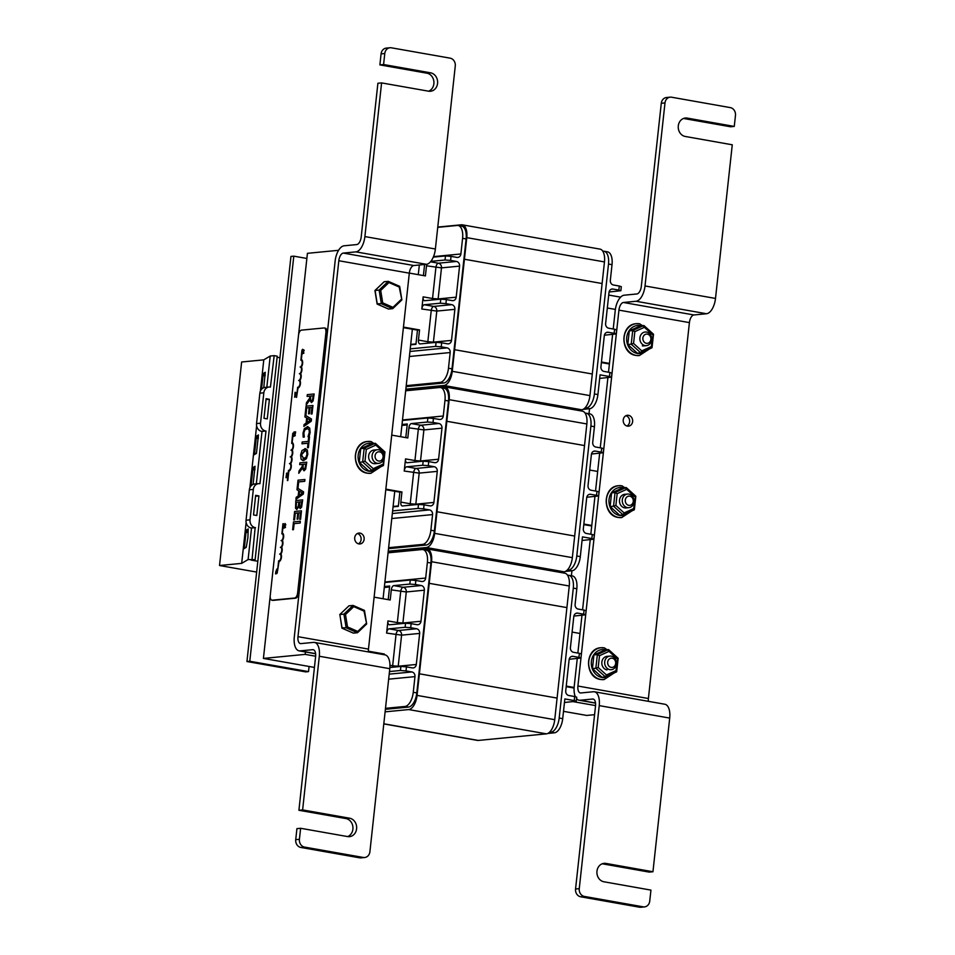 <?xml version="1.0" encoding="UTF-8"?>
<svg xmlns="http://www.w3.org/2000/svg" width="955" height="955" viewBox="0 0 955 955"><rect width="100%" height="100%" fill="white"/><g stroke="black" fill="none" stroke-linecap="round" stroke-linejoin="round"><path stroke-width="1.43" d="M388.243 551.214L426.336 547.525L564.023 571.806A13.68 6.685 -80 0 0 572.343 557.648L434.656 533.356A13.68 6.685 100 0 1 426.336 547.525M572.343 557.648L574.683 536.042L436.996 511.761L446.833 421.286L584.52 445.567L574.683 536.042L436.996 511.761L434.656 533.356M586.859 423.96L584.52 445.567L446.821 421.286L449.172 399.679L586.859 423.96A13.68 6.685 -80 0 0 582.395 411.151L444.696 386.87A13.68 6.685 100 0 1 449.172 399.679M405.696 390.523L443.788 386.835A13.68 6.685 100 0 1 444.696 386.87M564.023 571.806L559.451 572.248M585.2 413.276L585.522 413.24A13.68 6.685 100 0 1 586.43 413.276A13.68 6.685 100 0 1 590.894 426.085L576.784 555.989A13.68 6.685 100 0 1 568.476 570.147L567.031 570.29M589.713 470.039L597.675 471.448M583.851 524.056L591.778 525.453M583.792 524.605L591.718 526.014M385.856 489.139L401.936 491.968L399.87 492.171L398.331 506.353L393.054 506.866M399.87 492.171L385.796 489.688M402.007 424.498L407.284 423.984L405.803 437.605M402.449 420.439L427.864 417.98L427.422 422.038L411.402 423.578A4.107 2.006 -80 0 0 408.907 427.828L407.809 437.963L391.729 435.122M408.907 427.828L423.889 429.917A4.107 3.545 84.5 0 0 420.797 425.238A4.107 2.006 -80 0 0 418.302 429.487L414.936 460.549L405.529 458.889L404.216 471.042L419.185 473.119A4.107 3.545 84.5 0 0 416.105 468.451A4.107 2.006 -80 0 0 413.611 472.701L410.232 503.763L415.819 504.18L419.185 473.119L437.271 471.376A4.107 3.545 84.5 0 0 434.179 466.709L428.306 465.67L428.747 461.611L423.172 461.193L422.731 465.24L406.711 466.792A4.107 2.006 -80 0 0 404.216 471.042M405.529 458.889A4.107 2.006 -80 0 0 406.878 462.733A4.107 2.006 -80 0 0 407.152 462.745L423.172 461.193M401.936 491.968L400.837 502.103A4.107 2.006 -80 0 0 402.174 505.947A4.107 2.006 -80 0 0 402.449 505.959L418.481 504.407L418.039 508.454L392.624 510.913M414.912 461.993A4.107 2.006 100 0 1 414.936 460.549L420.51 460.967L423.889 429.917L441.962 428.162A4.107 3.545 84.5 0 0 438.882 423.495L433.009 422.456L433.439 418.409L427.864 417.98M427.422 422.038L433.009 422.456M422.731 465.24L428.306 465.67M586.788 497.245L598.57 495.979L599.012 491.932L596.982 491.288L596.541 495.335L598.57 495.979M591.479 454.031L603.262 452.765L603.703 448.719L601.686 448.074L601.244 452.133L603.262 452.765M582.061 540.458L593.879 539.193L594.32 535.134L592.291 534.502L591.849 538.548L593.879 539.193M388.518 548.671L426.085 545.042A13.68 6.685 -80 0 0 434.394 530.873L448.504 400.969A13.68 6.685 -80 0 0 444.039 388.16L440.518 387.539A13.68 6.685 100 0 1 444.982 400.348L443.287 416.01L402.497 419.961M391.789 518.529L432.579 514.59A4.107 3.545 84.5 0 0 429.487 509.91L423.614 508.884L424.056 504.825L418.481 504.407M418.039 508.454L423.614 508.884M428.747 461.611L434.62 462.65A4.107 3.545 84.5 0 0 438.584 459.224L420.51 460.967A4.107 3.545 84.5 0 1 420.427 461.456M424.056 504.825L429.929 505.864A4.107 3.545 84.5 0 0 433.892 502.437L415.819 504.18A4.107 3.545 84.5 0 1 415.735 504.67M437.271 471.376L433.892 502.437M433.439 418.409L439.324 419.448A4.107 3.545 84.5 0 0 443.287 416.01M593.724 451.249L595.371 451.094A4.107 3.545 84.5 0 0 591.396 454.52L588.029 485.582A4.107 3.545 84.5 0 0 591.109 490.249L596.982 491.288M589.02 494.463L590.668 494.308A4.107 3.545 84.5 0 0 586.704 497.734L583.338 528.795A4.107 3.545 84.5 0 0 586.418 533.463L592.291 534.502M590.668 494.308L596.541 495.335M590.894 426.085L594.428 426.706L592.721 442.368A4.107 3.545 84.5 0 0 595.801 447.036L601.686 448.074M565.42 571.412L571.997 570.768A13.68 6.685 -80 0 0 580.306 556.61L582.455 536.889L591.849 538.548M432.579 514.59L430.872 530.252A13.68 6.685 100 0 1 422.564 544.422L388.625 547.693M441.962 428.162L438.584 459.224M405.672 390.786L439.598 387.503A13.68 6.685 100 0 1 440.518 387.539M595.371 451.094L601.244 452.133M594.428 426.706A13.68 6.685 -80 0 0 589.951 413.897L586.43 413.276M383.803 723.902L477.369 740.4A13.68 6.685 -80 0 0 478.276 740.435L383.815 723.783M385.104 711.845L408.728 709.565L546.427 733.846A13.68 6.685 -80 0 0 554.736 719.688L417.049 695.395A13.68 6.685 100 0 1 408.728 709.565M554.736 719.688L557.087 698.081L419.4 673.8L429.225 583.326L566.912 607.607L557.087 698.081L419.4 673.8L417.049 695.395M569.264 586L566.912 607.607L429.225 583.326L431.565 561.719L569.264 586A13.68 6.685 -80 0 0 564.787 573.191L427.1 548.91A13.68 6.685 100 0 1 431.565 561.719M388.1 552.563L426.193 548.874A13.68 6.685 100 0 1 427.1 548.91M546.427 733.846L478.276 740.435M567.604 575.316L567.915 575.28A13.68 6.685 100 0 1 568.822 575.316A13.68 6.685 100 0 1 573.298 588.125L559.188 718.029A13.68 6.685 100 0 1 550.868 732.187L549.423 732.33M572.117 632.079L579.995 633.475M566.243 686.096L574.122 687.481M566.184 686.645L574.086 688.042M368.403 651.203L384.34 654.008L382.251 654.378M382.263 654.211L368.451 651.776M384.399 586.537L389.676 586.024L388.196 599.644M384.841 582.478L410.268 580.019L409.826 584.078L393.794 585.618A4.107 2.006 -80 0 0 391.299 589.868L390.201 600.003L374.121 597.162M391.299 589.868L406.281 591.957A4.107 3.545 84.5 0 0 403.201 587.277A4.107 2.006 -80 0 0 400.706 591.527L397.328 622.588L387.933 620.929L386.608 633.081L401.589 635.159A4.107 3.545 84.5 0 0 398.498 630.491A4.107 2.006 -80 0 0 396.003 634.741L392.636 665.802L398.211 666.22L401.589 635.159L419.663 633.416A4.107 3.545 84.5 0 0 416.583 628.748L410.71 627.71L411.151 623.651L405.565 623.233L405.123 627.28L389.103 628.832A4.107 2.006 -80 0 0 386.608 633.081M387.933 620.929A4.107 2.006 -80 0 0 389.27 624.773A4.107 2.006 -80 0 0 389.545 624.785L405.565 623.233M389.903 667.509L400.873 666.447L400.432 670.494L389.485 671.556M384.34 654.008L384.256 654.736M397.304 624.033A4.107 2.006 100 0 1 397.328 622.588L402.903 623.006L406.281 591.957L424.354 590.202A4.107 3.545 84.5 0 0 421.274 585.534L415.401 584.496L415.843 580.449L410.268 580.019M409.826 584.078L415.401 584.496M405.123 627.28L410.71 627.71M569.18 659.284L580.962 658.019L581.404 653.972L579.387 653.327L578.945 657.374L580.962 658.019M573.883 616.071L585.666 614.805L586.107 610.758L584.078 610.114L583.636 614.172L585.666 614.805M564.465 702.498L576.271 701.233L576.713 697.186L574.683 696.541L574.253 700.588L576.271 701.233M385.378 709.314L408.477 707.082A13.68 6.685 -80 0 0 416.798 692.912L430.908 563.008A13.68 6.685 -80 0 0 426.431 550.199L422.91 549.579A13.68 6.685 100 0 1 427.386 562.388L425.679 578.05L384.901 582.001M388.661 679.172L414.971 676.629A4.107 3.545 84.5 0 0 411.892 671.95L406.018 670.923L406.448 666.865L400.873 666.447M400.432 670.494L406.018 670.923M411.151 623.651L417.025 624.689A4.107 3.545 84.5 0 0 420.988 621.263L402.903 623.006A4.107 3.545 84.5 0 1 402.831 623.496M406.448 666.865L412.321 667.903A4.107 3.545 84.5 0 0 416.296 664.477L398.211 666.22A4.107 3.545 84.5 0 1 398.128 666.709M419.663 633.416L416.296 664.477M415.843 580.449L421.716 581.488A4.107 3.545 84.5 0 0 425.679 578.05M576.116 613.289L577.763 613.134A4.107 3.545 84.5 0 0 573.8 616.56L570.422 647.621A4.107 3.545 84.5 0 0 573.513 652.289L579.387 653.327M571.424 656.503L573.072 656.348A4.107 3.545 84.5 0 0 569.108 659.774L565.73 690.835A4.107 3.545 84.5 0 0 568.81 695.503L574.683 696.541M573.072 656.348L578.945 657.374M573.298 588.125L576.82 588.746L575.113 604.408A4.107 3.545 84.5 0 0 578.205 609.075L584.078 610.114M547.812 733.452L554.389 732.807A13.68 6.685 -80 0 0 562.71 718.649L564.847 698.929L574.253 700.588M414.971 676.629L413.264 692.291A13.68 6.685 100 0 1 404.956 706.461L385.486 708.335M424.354 590.202L420.988 621.263M388.064 552.826L422.003 549.543A13.68 6.685 100 0 1 422.91 549.579M577.763 613.134L583.636 614.172M576.82 588.746A13.68 6.685 -80 0 0 572.343 575.937L568.822 575.316M405.839 389.174L443.944 385.486L581.631 409.767A13.68 6.685 -80 0 0 589.939 395.609L452.252 371.316A13.68 6.685 100 0 1 443.944 385.486M589.939 395.609L592.291 374.002L454.604 349.709L464.428 259.247L602.116 283.528L592.291 374.002L454.604 349.709L452.252 371.316M604.467 261.921L602.116 283.528L464.428 259.247L466.78 237.64L604.467 261.921A13.68 6.685 -80 0 0 599.991 249.112L462.304 224.831A13.68 6.685 100 0 1 466.78 237.64M437.772 227.075L461.396 224.795A13.68 6.685 100 0 1 462.304 224.831M581.631 409.767L577.047 410.208M602.808 251.237L603.118 251.201A13.68 6.685 100 0 1 604.026 251.237A13.68 6.685 100 0 1 608.502 264.046L594.392 393.949A13.68 6.685 100 0 1 586.072 408.107L584.627 408.251M607.32 307.999L615.366 309.42M601.447 362.017L609.457 363.425M601.387 362.566L609.397 363.986M403.464 327.099L419.543 329.929L417.478 330.132L415.938 344.313L410.662 344.827M417.478 330.132L403.404 327.649M424.605 264.475L423.399 275.565M426.825 264.237A4.107 2.006 -80 0 0 426.515 265.788L425.405 275.923L409.325 273.082M426.515 265.788L441.485 267.878A4.107 3.545 84.5 0 0 438.405 263.198A4.107 2.006 -80 0 0 435.91 267.448L432.531 298.509L423.137 296.85L421.812 309.002L436.793 311.079A4.107 3.545 84.5 0 0 433.713 306.412A4.107 2.006 -80 0 0 431.218 310.662L427.84 341.723L433.415 342.141L436.793 311.079L454.867 309.336A4.107 3.545 84.5 0 0 451.787 304.669L445.913 303.63L446.355 299.572L440.78 299.154L440.339 303.201L424.307 304.752A4.107 2.006 -80 0 0 421.812 309.002M423.137 296.85A4.107 2.006 -80 0 0 424.474 300.694A4.107 2.006 -80 0 0 424.748 300.706L440.78 299.154M433.307 257.122L445.472 255.94L445.03 259.999L430.848 261.36M419.543 329.929L418.445 340.064A4.107 2.006 -80 0 0 419.782 343.907A4.107 2.006 -80 0 0 420.057 343.919L436.077 342.368L435.635 346.414L410.22 348.873M432.508 299.954A4.107 2.006 100 0 1 432.531 298.509L438.118 298.927L441.485 267.878L459.57 266.123A4.107 3.545 84.5 0 0 456.478 261.455L450.605 260.417L451.046 256.37L445.472 255.94M445.03 259.999L450.605 260.417M440.339 303.201L445.913 303.63M604.396 335.205L616.178 333.94L616.62 329.893L614.59 329.248L614.149 333.295L616.178 333.94M609.087 291.991L620.869 290.726L621.311 286.679L619.282 286.034L618.84 290.093L620.869 290.726M599.668 378.419L611.475 377.153L611.916 373.095L609.899 372.462L609.457 376.509L611.475 377.153M406.126 386.632L443.681 383.003A13.68 6.685 -80 0 0 452.002 368.833L466.112 238.929A13.68 6.685 -80 0 0 461.635 226.12L458.114 225.499A13.68 6.685 100 0 1 462.59 238.308L460.883 253.97L433.51 256.62M409.397 356.49L450.175 352.55A4.107 3.545 84.5 0 0 447.095 347.871L441.222 346.844L441.664 342.785L436.077 342.368M435.635 346.414L441.222 346.844M446.355 299.572L452.228 300.61A4.107 3.545 84.5 0 0 456.192 297.184L438.118 298.927A4.107 3.545 84.5 0 1 438.035 299.416M441.664 342.785L447.537 343.824A4.107 3.545 84.5 0 0 451.5 340.398L433.415 342.141A4.107 3.545 84.5 0 1 433.343 342.63M454.867 309.336L451.5 340.398M451.046 256.37L456.92 257.396A4.107 3.545 84.5 0 0 460.883 253.97M611.319 289.21L612.967 289.055A4.107 3.545 84.5 0 0 609.004 292.481L605.625 323.542A4.107 3.545 84.5 0 0 608.717 328.21L614.59 329.248M606.628 332.424L608.275 332.268A4.107 3.545 84.5 0 0 604.312 335.694L600.934 366.744A4.107 3.545 84.5 0 0 604.026 371.423L609.899 372.462M608.275 332.268L614.149 333.295M608.502 264.046L612.024 264.666L610.329 280.328A4.107 3.545 84.5 0 0 613.408 284.996L619.282 286.034M583.016 409.373L589.605 408.728A13.68 6.685 -80 0 0 597.914 394.57L600.062 374.849L609.457 376.509M450.175 352.55L448.48 368.212A13.68 6.685 100 0 1 440.16 382.382L406.221 385.653M459.57 266.123L456.192 297.184M437.736 227.35L457.206 225.464A13.68 6.685 100 0 1 458.114 225.499M612.967 289.055L618.84 290.093M612.024 264.666A13.68 6.685 -80 0 0 607.559 251.857L604.026 251.237M315.639 656.228L305.194 654.378L305.457 651.979M419.341 264.989L418.278 274.658M412.357 329.236L400.682 436.71M394.749 491.276L383.074 598.749M270.205 595.956L263.425 658.425L314.434 667.414M263.425 658.425L305.194 654.378M338.571 250.306L307.426 253.326L298.569 334.835M309.086 666.471L308.537 671.616L249.792 661.254L293.794 256.155L306.865 258.459M249.792 661.254L246.939 661.529L290.953 256.429L293.794 256.155M246.939 661.529L305.684 671.89L308.537 671.616M269.406 399.286L267.281 418.887L263.986 418.314L266.111 398.701L269.406 399.286L266.015 399.608M262.016 431.433L261.694 431.374A6.84 5.909 -95.5 0 1 256.549 423.59L259.856 393.185A6.84 5.909 -95.5 0 1 265.072 387.408L269.047 387.026A6.84 5.909 84.5 0 0 263.831 392.792L260.524 423.208A6.84 5.909 84.5 0 0 265.657 430.992L262.016 431.433L256.322 483.863M256.656 572.069L219.531 565.515L241.675 563.378L248.097 559.546L255.128 559.702L277.237 356.179L274.181 355.642L270.432 387.085A6.84 5.909 84.5 0 0 269.047 387.026M252.072 559.164L255.164 527.614A6.84 5.909 84.5 0 1 250.031 519.83L253.326 489.414A6.84 5.909 84.5 0 1 258.542 483.648A6.84 5.909 84.5 0 1 259.939 483.708L265.991 431.051M255.498 527.673L251.189 527.996A6.84 5.909 -95.5 0 1 246.056 520.212L249.362 489.808A6.84 5.909 -95.5 0 1 254.579 484.03L258.542 483.648M258.948 495.92L256.811 515.521L253.529 514.936L255.654 495.335L258.948 495.92L255.558 496.242M248.097 559.546L251.523 528.055M274.181 355.642L270.217 356.024L263.783 359.856L241.639 361.993L219.531 565.515M266.827 387.241L270.217 356.024M255.128 559.702L251.153 560.084L257.838 561.265M248.24 528.927L247.882 537.761L246.235 547.346L243.274 549.113L245.28 530.694L248.24 528.927M245.363 547.872L244.038 547.991L245.805 531.744L248.133 531.517M248.109 532.054L246.02 532.257L244.373 547.43L246.259 547.251M244.038 547.991L244.898 548.146M246.02 532.257L248.085 532.615M261.24 389.616L262.816 375.1L265.144 374.873M265.132 375.411L263.031 375.613L261.551 389.234M263.031 375.613L265.108 375.983M254.949 468.547L252.084 468.034L255.045 466.279L253.099 484.4M258.447 434.943L256.453 453.362L253.481 455.129L255.486 436.71L258.447 434.943M265.168 374.563L262.291 374.05L265.251 372.295L263.771 387.706M248.145 531.195L245.28 530.694M251.034 485.892L250.079 486.453L252.084 468.034M260.464 390.929L262.291 374.05M258.351 437.211L255.486 436.71M279.946 357.743L277.117 357.242M241.675 563.378L246.127 522.421M249.9 487.707L256.62 425.799M260.393 391.084L263.783 359.856M255.57 453.888L254.245 454.019L256.012 437.76L258.339 437.533M258.316 438.07L256.226 438.273L254.579 453.446L256.465 453.267M254.245 454.019L255.104 454.162M256.226 438.273L258.304 438.632M251.678 485.259L250.843 485.343L252.609 469.084L254.937 468.857M254.913 469.394L252.824 469.597L251.177 484.77L252.598 484.639M250.843 485.343L251.463 485.45M252.824 469.597L254.89 469.956M628.915 494.105A6.84 5.909 84.5 0 0 627.519 494.057A6.84 5.909 84.5 0 0 622.302 501.435A6.84 5.909 84.5 0 0 628.844 507.666A6.84 5.909 84.5 0 0 634.096 501.1A6.84 5.909 84.5 0 0 628.915 494.105M629.775 496.17A4.656 4.023 -95.5 0 1 632.485 503.667A4.656 4.023 -95.5 0 1 625.573 502.437A4.656 4.023 -95.5 0 1 629.775 496.17M611.307 656.145A6.84 5.909 84.5 0 0 609.923 656.097A6.84 5.909 84.5 0 0 604.694 663.474A6.84 5.909 84.5 0 0 611.236 669.706A6.84 5.909 84.5 0 0 616.5 663.14A6.84 5.909 84.5 0 0 611.307 656.145M612.167 658.21A4.656 4.023 -95.5 0 1 614.889 665.707A4.656 4.023 -95.5 0 1 607.965 664.477A4.656 4.023 -95.5 0 1 612.167 658.21M377.965 449.721A6.84 5.909 84.5 0 0 377.332 449.733A6.84 5.909 84.5 0 0 372.104 457.111A6.84 5.909 84.5 0 0 378.646 463.354A6.84 5.909 84.5 0 0 383.898 456.347A6.84 5.909 84.5 0 0 377.965 449.721M379.063 451.799A4.656 4.023 -95.5 0 1 382.573 458.854A4.656 4.023 -95.5 0 1 375.601 458.663A4.656 4.023 -95.5 0 1 379.063 451.799M286.488 475.686L287.36 477.023L286.249 475.709L286.034 477.715L286.393 476.103L286.966 477.321L287.777 476.748L287.371 480.532M286.966 477.321L287.825 476.748M286.428 476.199L286.273 477.703M287.825 475.626L287.312 477.023L286.846 476.438M304.12 350.21L302.604 349.279L304.12 350.748L302.353 352.001L304.168 350.222M302.604 349.279L302.305 351.989M303.045 351.058L303.153 350.067L303.869 350.485L303.045 351.058M303.201 350.091L303.093 351.022M295.095 392.23L294.809 394.952L296.623 393.174L295.095 392.23L296.671 393.174L294.809 394.952M295.656 393.018L296.372 393.448L295.549 394.021L295.656 393.018M295.704 393.042L295.596 393.985M302.425 352.443L302.293 354.03M302.317 353.457L303.833 352.968L303.678 352.323L302.353 353.04M303.797 353.314L302.365 353.457M294.57 397.161L294.928 395.549L295.811 396.91L296.36 395.907L296.122 395.107L295.847 396.468L295.011 395.143L294.761 397.149M295.501 396.779L296.36 395.084M294.964 395.657L294.809 397.161M295.011 395.143L295.37 395.895M293.853 433.857L295.31 433.57L293.853 433.857L293.925 432.006L295.62 431.863L295.358 433.582L295.572 431.851M294.068 432.424L294.665 432.364L294.271 433.725M294.856 432.352L295.035 433.498M293.448 436.375L295.167 435.647L295.035 434.668L293.627 434.8L293.615 436.363M295.25 435.313L295.035 434.668L295.202 435.659L293.663 436.375M286.452 475.029L287.968 474.742L286.452 475.029L286.524 473.179L288.183 473.023L287.968 474.742M286.667 473.585L287.276 473.525L286.667 474.671M287.455 473.513L287.646 474.659M287.921 474.731L288.076 473.871M283.742 528.175L285.497 527.1L283.91 526.587L283.742 528.175L285.45 527.435M285.068 523.483L285.808 524.868L285.068 523.483L284.136 526.026M284.256 525.632L285.02 523.937L285.247 525.907M285.533 524.188L284.53 524.295L284.304 525.632M275.529 573.895L275.888 572.284L276.771 573.645L277.32 572.63L277.32 571.806L276.807 573.203L275.744 571.89L275.72 573.871M276.461 573.501L277.32 571.806M275.923 572.379L275.768 573.883M275.971 571.866L276.329 572.618M277.308 571.436L276.866 569.049L275.888 571.568M276.914 569.049L277.356 571.448M277.046 571.424L276.866 569.502L276.102 571.197M276.055 571.186L276.866 569.502M297.626 592.924A4.918 2.411 100 0 1 294.641 598.021L272.175 600.194A4.918 2.411 100 0 1 271.853 600.182A4.918 2.411 100 0 1 270.241 595.574L298.521 335.229A4.918 2.411 100 0 1 301.517 330.132L323.972 327.959A4.918 2.411 100 0 1 324.306 327.971A4.918 2.411 100 0 1 325.918 332.579L297.626 592.924L298.569 593.091A4.918 2.411 100 0 1 295.572 598.188L273.118 600.361A4.918 2.411 100 0 1 272.784 600.349A4.918 2.411 100 0 1 272.473 600.241M302.341 350.079L301.362 359.498A4.226 2.065 100 0 1 302.675 362.53A4.226 2.065 100 0 1 301.398 366.887A4.226 2.065 100 0 1 300.658 373.632A4.226 2.065 100 0 1 299.93 380.388A4.226 2.065 100 0 1 300.228 384.841A4.226 2.065 100 0 1 298.008 388.028L296.539 397.399L297.65 387.241A3.414 1.671 -80 0 0 297.674 387.241A3.414 1.671 -80 0 0 299.918 384.161A3.414 1.671 -80 0 0 298.867 380.508A3.414 1.671 -80 0 0 298.64 380.496A3.414 1.671 -80 0 0 300.682 377.189A3.414 1.671 -80 0 0 299.595 373.751A3.414 1.671 -80 0 0 299.369 373.751L299.369 373.751A3.414 1.671 -80 0 0 301.422 370.433A3.414 1.671 -80 0 0 300.336 367.007A3.414 1.671 -80 0 0 300.156 367.007L300.109 366.995A3.414 1.671 -80 0 0 302.15 363.676A3.414 1.671 -80 0 0 301.064 360.25A3.414 1.671 -80 0 0 300.885 360.25L301.935 350.115L301.314 359.486A4.226 2.065 100 0 1 302.64 362.518A4.226 2.065 100 0 1 301.35 366.875A4.226 2.065 100 0 1 300.61 373.632A4.226 2.065 100 0 1 299.882 380.377A4.226 2.065 100 0 1 300.18 384.829A4.226 2.065 100 0 1 297.96 388.017L296.539 397.399M281.355 540.602A3.414 1.671 -80 0 0 281.152 540.602A3.414 1.671 -80 0 0 283.158 537.271A3.414 1.671 -80 0 0 282.059 533.845A3.414 1.671 -80 0 0 281.88 533.845L282.943 523.71L282.37 533.093A4.226 2.065 100 0 1 283.683 536.125A4.226 2.065 100 0 1 282.394 540.47A4.226 2.065 100 0 1 281.653 547.227A4.226 2.065 100 0 1 280.925 553.984A4.226 2.065 100 0 1 281.224 558.424A4.226 2.065 100 0 1 279.003 561.624L277.547 570.995L278.645 560.824A3.414 1.671 -80 0 0 278.681 560.836A3.414 1.671 -80 0 0 278.705 560.836L278.645 560.824M278.681 560.836A3.414 1.671 -80 0 0 280.913 557.756A3.414 1.671 -80 0 0 279.863 554.103A3.414 1.671 -80 0 0 279.684 554.103L279.636 554.091A3.414 1.671 -80 0 0 281.689 550.772A3.414 1.671 -80 0 0 280.603 547.346A3.414 1.671 -80 0 0 280.376 547.334A3.414 1.671 -80 0 0 282.417 544.028A3.414 1.671 -80 0 0 281.331 540.602A3.414 1.671 -80 0 0 281.104 540.59L281.104 540.59M297.781 512.966L295.286 513.217L294.558 519.866L293.698 519.938L294.51 519.854L295.238 513.205L297.781 512.954L297.101 519.162L297.912 519.09L298.593 512.883L297.96 519.09L297.148 519.174M301.47 510.83L300.598 519.281L299.739 519.353L300.55 519.269L301.47 510.83L294.618 511.486L293.698 519.938M300.467 512.716L298.593 512.883L300.467 512.704L299.739 519.353M300.24 508.561L301.601 507.033L302.663 499.883L301.649 507.045L300.192 508.561L298.927 506.807L296.647 509.504L298.891 506.807M297.244 487.993L297.984 487.921L298.64 481.881L304.681 481.308L304.92 479.517L304.729 481.308L298.688 481.893L298.032 487.921L297.291 487.993L303.583 491.849L303.344 494.057L295.99 499.274L303.296 494.045L303.535 491.837L297.291 487.993M308.011 443.239L301.971 443.812L308.011 443.227L307.522 447.752L308.334 447.68L309.504 436.817L308.704 436.901L308.202 441.425L302.174 442.01L301.971 443.812M309.504 436.817L308.381 447.68L307.522 447.752M306.758 462.184L305.684 469.144L304.024 470.827L305.636 469.132L306.758 462.184L299.906 462.853L299.715 464.643L302.437 464.381L299.715 464.643M302.281 468.272L298.772 473.298L302.269 468.201L304.024 470.827M309.217 407.642L306.722 407.881L306.006 414.53L305.146 414.601L305.958 414.518L306.674 407.869L309.217 407.618L308.549 413.825L309.36 413.754L310.029 407.546L311.903 407.367L310.077 407.558L309.408 413.754L308.549 413.825M312.954 405.505L312.046 413.945L311.187 414.016L311.999 413.945L312.918 405.493L306.066 406.15L305.146 414.601M305.636 448.635L302.031 450.474L300.622 454.914L301.088 459.188L302.807 460.525L306.364 458.675L307.761 454.222L307.307 449.972L307.808 454.234L306.412 458.675L303.547 460.549M304.884 448.611L307.355 449.984L304.836 448.611M314.159 393.973L313.097 400.933L311.437 402.604L313.049 400.921L314.159 393.973L307.319 394.63L307.116 396.421L309.85 396.158L307.116 396.421M309.683 400.061L306.185 405.075L309.683 399.99L311.437 402.604M307.665 428.509L304.86 429.941L303.857 432.949L304.299 437.044L303.201 437.151L304.251 437.032L303.809 432.937L304.812 429.929L307.641 428.509M307.999 426.634L304.394 428.568L303.022 432.997L303.153 437.139M307.271 426.622L309.695 428.055L310.16 432.352L309.134 436.578L307.988 436.674L309.086 436.566L310.112 432.34L309.647 428.043L307.224 426.61M305.087 415.115L311.485 419.018L311.246 421.227L303.857 426.431L311.199 421.215L311.449 419.006L305.087 415.115L304.896 416.929L306.674 417.968L306.113 423.125L304.072 424.533L303.857 426.431M293.495 529.655L292.636 529.727L293.448 529.655L294.104 523.627L300.145 523.042L294.152 523.627L293.448 529.655M300.336 521.239L300.192 523.042L300.336 521.239L293.483 521.908L292.636 529.727M288.517 470.373A3.414 1.671 -80 0 0 288.529 470.373L288.482 470.373A3.414 1.671 -80 0 0 288.506 470.373A3.414 1.671 -80 0 0 290.75 467.293A3.414 1.671 -80 0 0 289.687 463.641A3.414 1.671 -80 0 0 289.461 463.629L289.461 463.629A3.414 1.671 -80 0 0 291.514 460.322A3.414 1.671 -80 0 0 290.427 456.884A3.414 1.671 -80 0 0 290.248 456.884L290.201 456.884A3.414 1.671 -80 0 0 292.242 453.565A3.414 1.671 -80 0 0 291.156 450.139A3.414 1.671 -80 0 0 290.977 450.139L290.929 450.127A3.414 1.671 -80 0 0 292.982 446.809A3.414 1.671 -80 0 0 291.896 443.383A3.414 1.671 -80 0 0 291.669 443.371L292.767 433.248L292.194 442.631A4.226 2.065 100 0 1 293.507 445.663A4.226 2.065 100 0 1 292.218 450.02A4.226 2.065 100 0 1 291.49 456.765A4.226 2.065 100 0 1 290.75 463.521A4.226 2.065 100 0 1 291.048 467.974A4.226 2.065 100 0 1 288.84 471.161L287.825 480.508M306.949 422.564L307.403 418.386L310.399 420.152L306.949 422.564M307.438 418.421L306.997 422.528M307.068 428.497L308.954 429.487L309.336 432.412L307.988 436.674M309.85 396.158L309.623 398.223L306.436 402.747L306.185 405.075M311.521 400.73L310.53 400.073L310.602 396.086L313.18 395.836L312.524 399.787L311.521 400.73L310.53 400.073L311.569 400.742M313.18 395.848L310.602 396.086M310.65 396.098L310.566 400.073M303.75 458.675L301.41 454.855L304.633 450.485L306.591 451.381L306.973 454.317L305.934 457.373L303.045 458.651M305.349 450.509L301.458 454.855L303.797 458.687M304.681 450.485L305.325 450.497M311.903 407.367L311.187 414.016M302.437 464.381L302.21 466.434L299.022 470.97L298.772 473.298M305.767 464.07L303.201 464.309L305.767 464.058L305.111 468.01L304.108 468.953L303.117 468.284L303.201 464.309L303.117 468.284L304.108 468.953M303.165 468.296L304.156 468.953M304.872 479.506L298.02 480.174L296.981 489.772L298.76 490.81L298.199 495.955L296.157 497.376L295.954 499.262M299.488 491.228L302.484 492.995L299.034 495.394L299.488 491.228L299.082 495.358M302.699 499.895L295.811 500.539L295.525 508.251L296.921 509.504M297.077 507.63L296.193 506.759L296.396 502.27L298.927 502.02L298.27 506.437L297.077 507.63L296.193 506.759L297.124 507.642M300.264 506.699L299.464 506.031L299.679 501.948L301.685 501.757L301.052 505.935L300.264 506.699L299.464 506.031L300.312 506.711M301.685 501.769L299.679 501.948M299.727 501.96L299.512 506.031M298.915 502.032L296.396 502.27M296.444 502.27L296.241 506.759M283.337 523.674L282.322 533.081A4.226 2.065 100 0 1 283.635 536.113A4.226 2.065 100 0 1 282.346 540.47A4.226 2.065 100 0 1 281.618 547.215A4.226 2.065 100 0 1 280.877 553.972A4.226 2.065 100 0 1 281.176 558.424A4.226 2.065 100 0 1 278.967 561.612L277.547 570.995M293.209 433.212L292.146 442.619A4.226 2.065 100 0 1 293.46 445.651A4.226 2.065 100 0 1 292.17 450.008A4.226 2.065 100 0 1 291.442 456.753A4.226 2.065 100 0 1 290.702 463.509A4.226 2.065 100 0 1 291 467.962A4.226 2.065 100 0 1 288.792 471.149L287.777 480.496M287.849 476.139L288.482 470.373M324.915 328.126A4.918 2.411 100 0 1 325.249 328.138A4.918 2.411 100 0 1 326.849 332.746L298.569 593.091M635.612 496.206L633.643 508.597L634.359 509.672L623.364 514.745M626.074 487.551L615.032 492.553L611.606 492.887L622.648 487.886L626.074 487.551L626.695 489.342L634.932 496.815M611.606 492.887L610.114 506.544L613.54 506.21L623.09 514.864L624.116 512.919L615.88 505.446L613.54 506.21L615.032 492.553L617.169 493.663L626.695 489.342M628.844 507.666L626.062 507.941A6.84 5.909 -95.5 0 1 624.666 507.881A6.84 5.909 -95.5 0 1 619.485 500.898A6.84 5.909 -95.5 0 1 624.737 494.32L627.519 494.057M610.114 506.544L619.664 515.199L623.09 514.864M653.304 334.202L651.31 346.593L652.026 347.656L641.02 352.717M643.765 325.536L632.723 330.514L629.297 330.848L640.351 325.858L643.765 325.536L644.386 327.326L652.611 334.799M629.297 330.848L627.793 344.492L631.207 344.17L640.745 352.837L641.772 350.891L633.547 343.406L631.207 344.17L632.723 330.514L634.848 331.624L644.386 327.326M644.195 345.841A6.84 5.909 -95.5 0 1 643.742 345.913A6.84 5.909 -95.5 0 1 642.333 345.853M627.793 344.492L637.319 353.171L640.745 352.837M384.734 451.954L383.755 455.213M383.253 459.844L383.361 465.586L372.474 470.493M375.196 443.299L364.153 448.301L360.727 448.635L371.77 443.633L375.196 443.299L375.816 445.09L384.041 452.563M360.727 448.635L359.235 462.292L362.661 461.957L372.199 470.612L373.226 468.666L365.001 461.193L362.661 461.957L364.153 448.301L366.29 449.411L375.816 445.09M378.646 463.354L375.184 463.688A6.84 5.909 -95.5 0 1 373.787 463.629A6.84 5.909 -95.5 0 1 368.606 456.645A6.84 5.909 -95.5 0 1 373.859 450.08L377.332 449.733M359.235 462.292L368.785 470.946L372.199 470.612M389.998 47.75L386.298 48.108A6.84 5.909 84.5 0 0 381.081 53.874L379.887 64.892L383.588 64.534L384.781 53.516A6.84 5.909 -95.5 0 1 389.998 47.75A6.84 5.909 -95.5 0 1 391.395 47.81L450.139 58.16A6.84 5.909 -95.5 0 1 455.272 65.955L435.385 249.004A14.767 7.222 -80 0 1 426.408 264.308L413.813 265.526A7.389 3.617 -80 0 0 409.313 273.166L368.475 649.102A7.389 3.617 -80 0 0 368.463 651.943M383.588 64.534L430.586 72.831A9.299 8.034 -95.5 0 1 437.629 82.333A9.299 8.034 -95.5 0 1 430.478 91.262A9.299 8.034 -95.5 0 1 428.58 91.191L381.594 82.906L377.894 83.264L361.205 236.936A7.389 3.617 100 0 1 356.716 244.576L344.11 245.793A14.767 7.222 100 0 0 335.133 261.097L294.295 637.033A14.767 7.222 -80 0 0 299.118 650.856A14.767 7.222 -80 0 0 300.097 650.892L312.703 649.675A7.389 3.617 100 0 1 313.192 649.698A7.389 3.617 100 0 1 315.604 656.61L298.915 810.282L302.616 809.924L349.602 818.208A9.299 8.034 -95.5 0 1 356.657 827.71A9.299 8.034 -95.5 0 1 349.506 836.652A9.299 8.034 -95.5 0 1 347.608 836.58L300.622 828.283L299.416 839.302L295.728 839.66A6.84 5.909 84.5 0 0 300.861 847.455L359.605 857.817A6.84 5.909 84.5 0 0 361.002 857.865L364.691 857.506A6.84 5.909 -95.5 0 1 363.306 857.459L359.605 857.817M314.482 642.428L384.961 654.855A14.767 7.222 100 0 1 389.795 668.691L319.304 656.252A14.767 7.222 100 0 0 314.482 642.428A14.767 7.222 100 0 0 313.491 642.393L300.897 643.61A7.389 3.617 100 0 1 300.407 643.586A7.389 3.617 100 0 1 297.984 636.675L338.822 260.739A7.389 3.617 100 0 1 343.323 253.087L355.917 251.869A14.767 7.222 -80 0 0 364.894 236.577L381.594 82.906M428.604 91.191A9.299 8.034 84.5 0 0 433.892 81.605A9.299 8.034 84.5 0 0 426.885 73.189L379.887 64.892M300.861 847.455L304.561 847.097A6.84 5.909 -95.5 0 1 299.416 839.302M300.622 828.283L296.921 828.642L295.728 839.66M304.561 847.097L363.306 857.459M389.795 668.691L369.907 851.741A6.84 5.909 -95.5 0 1 364.691 857.506M319.304 656.252L302.616 809.924M347.632 836.58A9.299 8.034 84.5 0 0 352.908 826.994A9.299 8.034 84.5 0 0 345.913 818.566L298.915 810.282M357.409 533.499A5.467 4.727 -95.5 0 1 361.109 538.345A5.467 4.727 -95.5 0 1 358.412 543.813M358.829 543.908A5.467 4.727 -95.5 0 1 354.687 538.322A5.467 4.727 -95.5 0 1 358.889 533.069A5.467 4.727 -95.5 0 1 364.13 538.059A5.467 4.727 -95.5 0 1 359.951 543.956A5.467 4.727 -95.5 0 1 358.829 543.908M576.545 698.678A14.767 7.222 -80 0 0 579.04 700.218A14.767 7.222 -80 0 0 580.019 700.254L592.625 699.036A7.389 3.617 100 0 1 593.115 699.06A7.389 3.617 100 0 1 595.526 705.972L575.555 889.01A6.84 5.909 84.5 0 0 580.688 896.793L639.432 907.19A6.84 5.909 84.5 0 0 640.829 907.25L644.518 906.892A6.84 5.909 -95.5 0 1 643.133 906.832L639.432 907.19M580.688 896.793L584.388 896.435A6.84 5.909 -95.5 0 1 579.255 888.651L575.555 889.01M618.936 310.124A7.389 3.617 100 0 1 623.424 302.484L636.03 301.267A14.767 7.222 -80 0 0 645.019 285.963L715.498 298.438A14.767 7.222 -80 0 1 706.509 313.741L693.915 314.959A7.389 3.617 -80 0 0 689.414 322.611L618.936 310.124L577.918 686.036A7.389 3.617 100 0 0 580.33 692.948A7.389 3.617 100 0 0 580.819 692.96L593.425 691.742A14.767 7.222 100 0 1 594.404 691.778A14.767 7.222 100 0 1 599.227 705.614L579.255 888.651M584.388 896.435L643.133 906.832M605.959 863.427L652.945 871.748L649.245 872.106L602.259 863.786L605.959 863.427A9.299 8.034 -95.5 0 0 604.061 863.356A9.299 8.034 -95.5 0 0 596.899 872.285A9.299 8.034 -95.5 0 0 603.954 881.787L650.94 890.108L649.734 901.126A6.84 5.909 -95.5 0 1 644.518 906.892M594.404 691.778L664.883 704.253A14.767 7.222 100 0 1 669.706 718.088L652.945 871.748M645.019 285.963L664.99 102.925A6.84 5.909 -95.5 0 1 670.195 97.159A6.84 5.909 -95.5 0 1 671.592 97.219L730.336 107.617A6.84 5.909 -95.5 0 1 735.469 115.4L734.264 126.418L730.575 126.776L683.577 118.468A9.299 8.034 84.5 0 0 683.553 118.456M715.498 298.438L732.27 144.79L685.272 136.47A9.299 8.034 -95.5 0 1 678.229 126.967A9.299 8.034 -95.5 0 1 685.38 118.026A9.299 8.034 -95.5 0 1 687.278 118.11L734.264 126.418M670.195 97.159L666.506 97.517A6.84 5.909 84.5 0 0 661.29 103.283L641.318 286.321A7.389 3.617 100 0 1 636.818 293.973L624.224 295.191A14.767 7.222 100 0 0 615.235 310.482L613.217 329.009M625.931 415.712A5.467 4.727 -95.5 0 1 629.632 420.558A5.467 4.727 -95.5 0 1 626.934 426.026M628.533 415.33A5.467 4.727 -95.5 0 1 632.676 420.916A5.467 4.727 -95.5 0 1 628.462 426.169A5.467 4.727 -95.5 0 1 623.233 421.179A5.467 4.727 -95.5 0 1 627.411 415.282A5.467 4.727 -95.5 0 1 628.533 415.33M689.414 322.611L648.397 698.511A7.389 3.617 -80 0 0 648.385 701.34M577.262 658.508L574.218 686.382A14.767 7.222 -80 0 0 575.328 696.661M612.621 334.405L608.502 372.211M607.905 377.619L600.253 447.823M599.656 453.243L595.538 491.037M594.941 496.457L590.823 534.239M590.226 539.671L582.574 609.851M581.977 615.295L577.859 653.053M617.933 658.234L615.963 670.625L616.679 671.699L605.685 676.773M608.395 649.579L597.352 654.581L593.926 654.915L604.969 649.913L608.395 649.579L609.015 651.37L617.252 658.843M593.926 654.915L592.434 668.572L595.86 668.237L605.41 676.892L606.437 674.946L598.2 667.473L595.86 668.237L597.352 654.581L599.489 655.691L609.015 651.37M606.986 669.909A6.84 5.909 -95.5 0 1 601.805 662.925A6.84 5.909 -95.5 0 1 607.058 656.348A6.84 5.909 -95.5 0 1 607.523 656.324M592.434 668.572L601.984 677.226L605.41 676.892M646.523 332.065A6.84 5.909 84.5 0 0 645.126 332.018A6.84 5.909 84.5 0 0 639.898 339.395A6.84 5.909 84.5 0 0 646.44 345.626A6.84 5.909 84.5 0 0 651.704 339.061A6.84 5.909 84.5 0 0 646.523 332.065M647.383 334.131A4.656 4.023 -95.5 0 1 650.092 341.627A4.656 4.023 -95.5 0 1 643.169 340.398A4.656 4.023 -95.5 0 1 647.383 334.131M608.729 295.059L620.643 297.16M589.008 413.73L589.545 408.74M571.4 575.769L571.938 570.78M595.562 705.59L573.215 701.65M563.498 711.344L586.728 715.438L594.571 714.686M415.974 343.907L410.71 344.421M407.176 424.927L401.9 425.441M398.378 505.947L393.102 506.46M389.568 586.967L384.304 587.48M342.021 627.829L346.14 627.793L357.433 632.735L353.386 633.117L342.081 628.187L339.861 614.543L348.945 605.828L339.741 614.578L343.919 614.149L346.14 627.793L347.513 626.946L345.495 614.543L343.919 614.149L353.004 605.434L348.945 605.828M339.908 614.817L341.926 628.104M345.495 614.543L353.756 606.628L364.022 611.116L364.416 610.388L353.29 605.566M353.756 606.628L353.004 605.434M364.022 611.116L366.66 623.937L357.719 632.461M366.04 623.52L357.779 631.434L357.433 632.735M377.237 303.75L381.343 303.714L392.648 308.656L388.589 309.038L377.285 304.108L375.076 290.463L384.149 281.749L374.957 290.499L379.123 290.069L381.343 303.714L382.716 302.866L380.699 290.463L379.123 290.069L388.208 281.355L384.149 281.749M380.699 290.463L388.96 282.549L399.226 287.037L399.62 286.309L388.494 281.486M388.96 282.549L388.208 281.355M399.226 287.037L401.852 299.906L392.935 308.381M401.243 299.44L392.994 307.355L392.648 308.656M438.882 423.495L420.797 425.238L411.402 423.578M434.179 466.709L416.105 468.451L406.711 466.792M429.487 509.91L392.338 513.504M410.22 505.207A4.107 2.006 100 0 1 410.232 503.763L400.837 502.103M568.476 570.147L571.997 570.768M422.564 544.422L426.085 545.042M444.982 400.348L448.504 400.969M434.394 530.873L430.872 530.252M580.306 556.61L576.784 555.989M421.274 585.534L403.201 587.277L393.794 585.618M416.583 628.748L398.498 630.491L389.103 628.832M411.892 671.95L389.198 674.146M392.612 667.247A4.107 2.006 100 0 1 392.636 665.802L389.962 665.325M550.868 732.187L554.389 732.807M404.956 706.461L408.477 707.082M427.386 562.388L430.908 563.008M416.798 692.912L413.264 692.291M562.71 718.649L559.188 718.029M456.478 261.455L438.405 263.198L430.49 261.801M451.787 304.669L433.713 306.412L424.307 304.752M447.095 347.871L409.946 351.464M427.816 343.167A4.107 2.006 100 0 1 427.84 341.723L418.445 340.064M586.072 408.107L589.605 408.728M440.16 382.382L443.681 383.003M462.59 238.308L466.112 238.929M452.002 368.833L448.48 368.212M597.914 394.57L594.392 393.949M263.831 392.792L259.856 393.185M260.524 423.208L256.549 423.59M265.657 430.992L261.694 431.374M253.326 489.414L249.362 489.808M250.031 519.83L246.056 520.212M255.164 527.614L251.189 527.996M295.572 598.188L294.641 598.021M273.118 600.361L272.175 600.194M326.849 332.746L325.918 332.579M615.88 505.446L617.169 493.663M633.643 508.597L624.116 512.919M621.908 485.832A16.008 13.836 84.5 0 0 618.661 485.701A16.008 13.836 84.5 0 0 606.341 501.089A16.008 13.836 84.5 0 0 618.482 517.431A16.008 13.836 84.5 0 0 621.741 517.562L631.9 510.901M629.632 511.916A14.086 12.176 -95.5 0 1 609.588 505.625A14.086 12.176 -95.5 0 1 622.66 487.635A14.086 12.176 -95.5 0 1 623.472 487.802M621.669 517.574A16.008 13.836 -95.5 0 1 621.598 517.574A16.008 13.836 -95.5 0 1 618.339 517.443A16.008 13.836 -95.5 0 1 606.21 501.1A16.008 13.836 -95.5 0 1 618.518 485.713A16.008 13.836 -95.5 0 1 618.589 485.713M633.547 343.406L634.848 331.624M651.31 346.593L641.772 350.891M639.611 323.817A16.008 13.836 84.5 0 0 636.34 323.673A16.008 13.836 84.5 0 0 624.021 339.049A16.008 13.836 84.5 0 0 636.137 355.403A16.008 13.836 84.5 0 0 639.42 355.535L649.567 348.885M647.311 349.9A14.086 12.176 -95.5 0 1 627.268 343.585A14.086 12.176 -95.5 0 1 640.363 325.607A14.086 12.176 -95.5 0 1 641.163 325.786M639.349 355.546A16.008 13.836 -95.5 0 1 639.277 355.546A16.008 13.836 -95.5 0 1 635.994 355.415A16.008 13.836 -95.5 0 1 623.89 339.061A16.008 13.836 -95.5 0 1 636.197 323.697A16.008 13.836 -95.5 0 1 636.269 323.685M365.001 461.193L366.29 449.411M382.752 464.345L373.226 468.666M371.029 441.58A16.008 13.836 84.5 0 0 367.782 441.461A16.008 13.836 84.5 0 0 355.463 456.836A16.008 13.836 84.5 0 0 367.603 473.179A16.008 13.836 84.5 0 0 370.862 473.31L381.021 466.649M378.753 467.675A14.086 12.176 -95.5 0 1 358.71 461.372A14.086 12.176 -95.5 0 1 371.782 443.383A14.086 12.176 -95.5 0 1 372.581 443.55M370.791 473.322A16.008 13.836 -95.5 0 1 370.719 473.322A16.008 13.836 -95.5 0 1 367.46 473.191A16.008 13.836 -95.5 0 1 355.332 456.848A16.008 13.836 -95.5 0 1 367.639 441.473A16.008 13.836 -95.5 0 1 367.711 441.461M364.894 236.577L435.385 249.004M381.081 53.874L384.781 53.516M345.913 818.566L349.602 818.208M426.885 73.189L430.586 72.831M426.408 264.308L355.917 251.869M313.658 649.842L312.703 649.675M300.097 650.892L315.604 653.626M409.313 273.166L338.822 260.739M343.323 253.087L413.813 265.526M297.984 636.675L368.475 649.102M669.706 718.088L599.227 705.614M661.29 103.283L664.99 102.925M683.577 118.468L687.278 118.11M593.58 699.203L592.625 699.036M580.019 700.254L595.526 702.999M706.509 313.741L636.03 301.267M577.918 686.036L648.397 698.511M623.424 302.484L693.915 314.959M598.2 667.473L599.489 655.691M615.963 670.625L606.437 674.946M604.229 647.86A16.008 13.836 84.5 0 0 600.982 647.729A16.008 13.836 84.5 0 0 588.662 663.104A16.008 13.836 84.5 0 0 600.802 679.459A16.008 13.836 84.5 0 0 604.061 679.59L614.22 672.929M611.952 673.943A14.086 12.176 -95.5 0 1 591.909 667.652A14.086 12.176 -95.5 0 1 604.981 649.663A14.086 12.176 -95.5 0 1 605.792 649.83M603.99 679.59A16.008 13.836 -95.5 0 1 603.918 679.602A16.008 13.836 -95.5 0 1 600.659 679.471A16.008 13.836 -95.5 0 1 588.531 663.128A16.008 13.836 -95.5 0 1 600.838 647.741A16.008 13.836 -95.5 0 1 600.91 647.741M357.779 631.434L347.513 626.946M392.994 307.355L382.716 302.866M606.604 656.419L609.923 656.097M272.784 600.349L271.853 600.182M325.249 328.138L324.306 327.971M634.359 509.672L635.827 496.254M635.815 496.23L626.361 487.659M623.221 514.829L634.239 509.839M631.398 492.219L622.039 485.844L618.518 485.713C602.33 486.393 602.139 515.545 618.219 517.443L621.741 517.562M652.026 347.656L653.507 334.25L644.064 325.631M640.877 352.801L651.907 347.823M649.078 330.203L639.743 323.817L636.197 323.697C620.022 324.366 619.807 353.481 635.875 355.415L639.42 355.535M383.48 465.419L384.949 452.002M384.937 451.978L375.482 443.407M372.343 470.576L383.361 465.586M380.52 447.979L371.161 441.592L367.639 441.473C351.452 442.141 351.249 471.293 367.341 473.191L370.862 473.31M315.616 653.769L299.118 650.856M595.538 703.143L579.04 700.218M616.679 671.699L618.148 658.282M618.136 658.258L608.681 649.687M605.542 676.856L616.56 671.866M613.719 654.247L604.36 647.86L600.838 647.741C584.651 648.421 584.46 677.573 600.54 679.471L604.061 679.59M643.276 345.937L646.44 345.626M341.974 628.175L353.243 633.093M353.147 605.458L364.416 610.388M364.464 610.46L366.66 623.937M366.636 623.985L357.6 632.652M374.933 290.547L377.13 304.024M377.177 304.096L388.446 309.014M388.351 281.379L399.62 286.309M399.668 286.381L401.864 299.858M401.852 299.906L392.803 308.572"/></g></svg>
